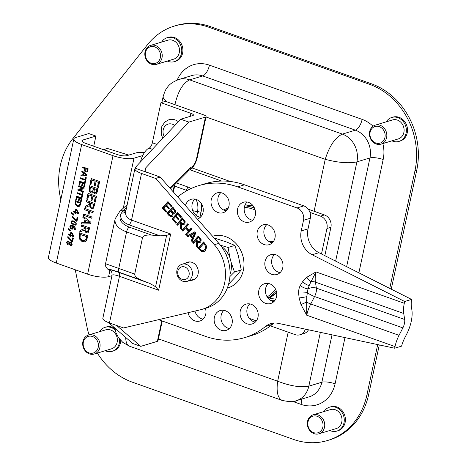 <?xml version="1.0" encoding="UTF-8"?>
<svg xmlns="http://www.w3.org/2000/svg" width="466" height="466" viewBox="0 0 466 466"><rect width="100%" height="100%" fill="white"/><g stroke="black" fill="none" stroke-linecap="round" stroke-linejoin="round"><path stroke-width="0.7" d="M324.831 255.665L330.912 227.297A9.92 8.592 -106.8 0 0 324.441 214.942L308.247 209.187M230.181 181.466L192.19 167.976M305.335 329.136A9.92 8.592 73.2 0 1 299.947 334.774L303.908 333.58A9.92 8.592 -106.8 0 0 308.498 329.812M269.342 298.03A38.492 33.336 -106.8 0 0 275.738 299.044M299.947 334.774A9.92 8.592 73.2 0 1 295.077 334.617L270.449 325.874M256.37 320.87L249.281 318.354M309.942 212.397L320.48 216.137A9.92 8.592 73.2 0 1 326.951 228.491L321.488 253.976M189.947 169.781L221.688 181.053M270.134 300.11A38.492 33.336 -106.8 0 0 275.051 300.232M70.582 236.18L70.255 236.064L70.407 235.353L68.543 234.689L68.671 234.101M73.715 236.524L70.995 235.563L70.547 236.361L69.958 236.157L70.116 235.441L68.246 234.782L68.415 234.008L70.279 234.672L70.844 232.033L71.607 232.301L73.832 235.971L73.675 236.711L70.698 235.65M70.279 234.672L71.1 232.12M72.981 235.633L73.278 235.546L71.589 232.779L70.861 234.881L72.981 235.633L71.292 232.872M70.255 236.064L69.958 236.157M70.407 235.353L70.116 235.441M68.543 234.689L68.246 234.782M80.012 231.963L80.344 230.402L84.352 228.649L84.655 227.222L81.282 226.027L81.509 224.967M87.602 232.948L86.472 232.819L84.398 230L79.703 232.103L80.047 230.489L84.055 228.736L84.358 227.315L80.985 226.115L81.253 224.874L89.728 227.886L88.255 232.511L87.451 232.994L86.175 232.913L84.101 230.088M87.346 231.585L87.911 231.305L88.785 228.69L85.301 227.647L85.144 230.583L86.361 231.585L87.614 231.392L88.488 228.777L85.301 227.647M88.785 228.69L88.488 228.777M80.344 230.402L80.047 230.489M84.352 228.649L84.055 228.736M87.911 231.305L87.497 231.55M84.655 227.222L84.358 227.315M81.282 226.027L80.985 226.115M94.953 203.525L93.48 208.151L92.676 208.64L91.4 208.552L89.326 205.733L84.923 207.743L85.272 206.129L89.274 204.376L89.583 202.955L86.21 201.755L86.472 200.514L94.953 203.525M85.231 207.603L85.569 206.042L89.571 204.289L89.88 202.861L86.21 201.755M86.507 201.667L86.734 200.607M89.88 202.861L89.583 202.955M89.571 204.289L89.274 204.376M91.586 207.224L92.839 207.038L93.713 204.417L90.521 203.287L90.369 206.222L91.586 207.224M92.571 207.224L93.136 206.945L93.742 205.564L94.01 204.329L93.713 204.417M92.722 207.195L93.136 206.945M85.569 206.042L85.272 206.129M92.821 208.587L91.691 208.465L89.326 205.733M94.01 204.329L90.521 203.287M86.839 172.076L86.07 171.983L84.975 171.028L84.94 168.366L82.919 167.649L83.047 167.038M86.222 171.144L87.142 171.005L87.719 169.356L85.261 168.675L85.196 170.608L85.925 171.232L86.845 171.098L87.422 169.443L85.261 168.675M86.839 171.191L87.142 171.005L86.839 171.191M87.719 169.356L87.422 169.443M88.214 168.873L87.218 171.82L85.773 172.07L84.678 171.121L84.643 168.459L82.622 167.743L82.791 166.945L88.214 168.873M84.94 168.366L84.643 168.459M82.919 167.649L82.622 167.743M90.981 200.316L91.901 196.023L88.756 194.905L87.771 199.506L86.769 199.151L88.022 193.303L96.497 196.314L95.245 202.162L94.243 201.807L95.227 197.2L92.909 196.378L91.988 200.671L90.981 200.316L91.901 196.023M92.023 200.491L91.278 200.223M95.285 201.982L94.54 201.714L95.524 197.112L92.909 196.378M95.524 197.112L95.227 197.2M94.54 201.714L94.243 201.807M87.806 199.326L86.769 199.151M87.066 199.064L88.278 193.396M92.198 195.93L88.756 194.905M85.325 182.357L84.94 182.218L85.371 180.214L80.292 178.606L80.461 177.808L85.243 179.509L85.936 177.593M85.371 180.214L80.589 178.513L80.723 177.901M80.589 178.513L80.292 178.606M85.243 179.509L85.674 177.505L86.315 177.732L85.29 182.538L84.643 182.311L85.074 180.301M84.94 182.218L84.643 182.311M96.177 193.984L95.245 193.873L93.713 191.922L92.192 193.075L90.887 192.994L89.181 191.345L89.07 188.415L89.641 185.73L98.122 188.742L96.718 193.553L96.031 194.037L94.948 193.961L93.416 192.009M92.338 193.023L91.185 192.907L89.478 191.258L89.367 188.322L89.903 185.823M91.12 191.683L92.6 191.392L93.474 188.427L90.34 187.315L90.025 190.571L91.12 191.683M92.21 191.724L92.6 191.392M92.897 191.305L93.474 188.427M95.064 192.615L96.054 192.452L96.893 189.645L94.412 188.765L94.085 191.701L95.064 192.615M95.361 192.522L96.351 192.359L95.728 192.662L96.351 192.359L96.893 189.645M89.478 191.258L89.181 191.345M93.713 191.922L93.375 191.998M93.771 188.34L90.34 187.315M97.19 189.551L94.412 188.765M79.61 185.002L79.226 184.868L79.989 181.309M82.307 185.748L81.923 185.614L82.511 182.864L80.501 182.148L79.57 185.188L78.929 184.955L79.733 181.216L85.156 183.144L84.358 186.883L83.711 186.656L84.346 183.709L82.861 183.185L82.272 185.928L81.626 185.701L82.214 182.957L80.204 182.241M84.393 186.703L84.008 186.569L84.643 183.621L82.861 183.185M82.511 182.864L82.214 182.957M79.226 184.868L78.929 184.955M84.008 186.569L83.711 186.656M84.643 183.621L84.346 183.709M81.923 185.614L81.626 185.701M94.149 185.532L95.07 181.239L91.924 180.121L90.94 184.728L89.938 184.367L91.19 178.525L99.666 181.536L98.413 187.379L97.411 187.023L98.396 182.422L96.078 181.594L95.157 185.887L94.149 185.532L95.07 181.239M95.192 185.707L94.447 185.445M98.454 187.198L97.709 186.936L98.693 182.328L96.078 181.594M98.693 182.328L98.396 182.422M97.709 186.936L97.411 187.023M90.975 184.542L89.938 184.367M90.235 184.28L91.447 178.618M95.367 181.152L91.924 180.121M83.292 191.858L78.125 190.017L78.305 189.161M83.932 188.852L79.115 189.767L83.408 191.293L83.251 192.039L77.828 190.111L78.014 189.219L83.263 188.235L78.585 186.569L78.742 185.829L84.165 187.757L83.927 188.887L79.115 189.767M83.263 188.235L78.882 186.482L78.999 185.922M78.125 190.017L77.828 190.111M78.882 186.482L78.585 186.569M92.979 212.741L89.653 211.558L88.732 215.857L92.052 217.04L91.79 218.28L83.309 215.269L83.577 214.028L87.725 215.502L88.651 211.203L84.497 209.729L84.765 208.488L93.241 211.5L92.979 212.741M93.014 212.56L89.653 211.558M87.725 215.502L88.948 211.115L84.497 209.729M84.795 209.642L85.022 208.576M88.948 211.115L88.651 211.203M91.825 218.1L83.309 215.269M83.606 215.181L83.833 214.121M82.133 197.264L81.748 197.13L82.179 195.12L77.094 193.512L77.269 192.714L82.051 194.415L82.738 192.499M82.179 195.12L77.391 193.419L77.525 192.808M77.391 193.419L77.094 193.512M82.051 194.415L82.482 192.411L83.123 192.639L82.092 197.444L81.451 197.217L81.882 195.207M81.748 197.13L81.451 197.217M84.276 222.672L85.039 219.102L82.849 217.412L83.123 216.16L90.922 222.317L90.596 223.849L81.445 223.989L81.725 222.678L84.573 222.579L85.039 219.102M90.614 223.762L81.445 223.989M81.742 223.896L81.999 222.678M85.307 222.672L89.612 222.643L85.93 219.789L85.307 222.672M85.93 219.789L89.612 222.643M85.336 219.014L82.849 217.412M83.146 217.325L83.356 216.346M76.412 199.914L76.028 199.774L76.797 196.215M79.115 200.654L78.731 200.52L79.319 197.77L77.304 197.054L76.377 200.095L75.737 199.867L76.535 196.122L81.964 198.05L81.16 201.79L80.519 201.562L81.148 198.615L79.663 198.091L79.074 200.834L78.434 200.607L79.022 197.864L77.007 197.147M81.201 201.609L80.816 201.475L81.445 198.528L79.663 198.091M79.319 197.77L79.022 197.864M76.028 199.774L75.737 199.867M80.816 201.475L80.519 201.562M81.445 198.528L81.148 198.615M78.731 200.52L78.434 200.607M88.022 235.854L86.175 241.091L84.835 241.883L82.197 241.714L79.051 238.545L79.546 232.849L88.022 235.854M84.981 241.837L82.494 241.627L79.348 238.458L79.803 232.936M82.488 240.427L84.573 240.59L85.54 239.984L86.781 236.751L80.251 234.433L80.059 238.161L82.488 240.427M84.719 240.538L85.54 239.984M85.837 239.897L86.874 237.608L87.078 236.664L86.781 236.751M79.348 238.458L79.051 238.545M87.078 236.664L80.251 234.433M79.08 206.473L77.542 206.327L75.533 204.294L75.807 200.829M78.911 205.64L79.68 205.215L80.472 203.147L75.999 201.755L75.876 204.137L77.432 205.588L78.766 205.692L79.383 205.308L80.175 203.234L75.999 201.755M80.472 203.147L80.175 203.234M80.682 204.026L79.791 206.013L78.935 206.52L77.245 206.415L75.236 204.388L75.544 200.735L80.973 202.663L80.682 204.026M75.533 204.294L75.236 204.388M79.68 205.215L79.383 205.308M82.698 175.006L83.187 172.723L81.783 171.639L81.958 170.836L86.95 174.779L86.74 175.758L80.88 175.845L81.061 175.006L82.995 174.913L83.187 172.723M86.758 175.67L80.88 175.845M81.177 175.758L81.34 175.006M83.356 175.006L86.111 174.989L83.752 173.16L83.356 175.006M83.752 173.16L86.111 174.989M83.484 172.636L81.783 171.639M82.08 171.552L82.197 171.022M73.64 214.838L71.799 212.752M73.576 215.141L71.432 213.166L71.554 212.583L73.791 214.139L73.576 215.141M71.729 213.079L71.432 213.166M76.523 209.374L78.748 213.038L78.591 213.778L75.614 212.717L75.463 213.434L74.875 213.224L75.026 212.513L73.162 211.849L73.331 211.081L75.195 211.739L75.76 209.1L76.523 209.374M76.016 209.193L75.195 211.739M75.498 213.247L75.172 213.137L75.323 212.42L73.162 211.849M73.459 211.762L73.587 211.168M75.777 211.948L77.898 212.7L76.208 209.939L75.777 211.948M76.208 209.939L76.506 209.846L78.195 212.613L77.898 212.7M75.323 212.42L75.026 212.513M75.172 213.137L74.875 213.224M78.632 213.597L75.614 212.717M77.001 221.193L72.387 216.772L72.498 216.247M76.476 220.441L77.135 217.354L77.775 217.581L76.96 221.373L76.15 221.088L72.09 216.859L72.271 216.008L76.476 220.441L77.397 217.447M76.447 220.995L76.15 221.088M72.387 216.772L72.09 216.859M75.247 229.697L74.473 229.616L74.781 228.882L73.348 226.488L73.459 227.868L72.451 229.155M74.77 229.528L74.478 229.581M72.597 229.097L71.659 228.981L70.418 227.938L70.197 226.418L70.675 225.363L72.818 225.416L74.95 226.878L75.387 229.214L75.172 229.866L74.473 229.616M72.888 228.917L71.368 229.074L70.121 228.025L69.9 226.505L70.966 225.241M71.508 228.247L72.539 228.177L72.824 226.307L70.96 226.086L70.494 226.721L71.508 228.247M72.416 228.258L73.191 227.385L73.121 226.214L72.824 226.307M74.776 229.493L75.078 228.794L73.348 226.488M71.275 225.987L70.96 226.086M73.121 226.214L71.257 225.998M75.702 225.09L73.593 224.775L71.548 223.546L71.176 221.863L71.997 220.721M75.469 224.332L76.22 223.657L75.841 222.562L74.234 221.764L72.172 221.484M75.533 224.327L75.923 223.744L75.544 222.649L72.312 221.426M72.55 221.385L71.479 222.165L71.863 223.249L75.172 224.42M73.296 224.862L70.879 221.95L71.846 220.762L74.111 221.041L76.523 223.96L75.562 225.142L73.593 224.775M72.754 237.794L73.395 238.021L72.579 241.813L71.764 241.528L67.71 237.299L67.89 236.448L72.09 240.881L72.754 237.794M73.011 237.887L72.09 240.881M72.62 241.633L67.71 237.299M68.007 237.211L68.118 236.687M72.061 241.435L71.764 241.528M70.22 230.792L68.374 228.701M70.156 231.095L68.007 229.121L68.135 228.532L70.372 230.088L70.156 231.095M68.304 229.033L68.007 229.121M71.286 245.687L70.686 245.617L69.603 244.254L68.49 244.965L67.704 244.912L66.487 242.384L67.576 240.969M70.564 242.011L69.731 242.53L71.117 242.087L72.16 244.4L71.141 245.745L70.389 245.704L69.306 244.341M68.636 244.912L68.001 244.825L66.784 242.297L67.261 241.114L68.525 241.015L69.731 242.53M67.809 244.067L68.892 243.695L69.417 242.937L68.403 241.842L67.704 241.802L67.022 242.588L67.809 244.067L68.502 244.05M68.106 243.974L68.892 243.695M69.189 243.601L69.417 242.937M70.552 244.918L71.624 244.201L71.024 242.92L70.11 243.211L69.591 243.939L70.552 244.918L71.193 244.883M70.849 244.831L71.921 244.114L71.321 242.833L70.11 243.211M69.603 244.254L69.288 244.335M69.714 242.844L68.7 241.749L67.855 241.772M87.614 274.165L56.27 263.028L81.666 144.547L113.017 155.679L87.614 274.165A15.739 4.229 12.1 0 0 108.595 276.664L109.918 270.513M81.666 144.547A15.739 4.229 -167.9 0 1 73.814 138.979A15.739 4.229 -167.9 0 1 75.754 137.499L88.814 133.561L95.909 136.078L82.861 140.016A7.462 2.004 12.1 0 0 81.94 140.715A7.462 2.004 12.1 0 0 85.662 143.359L116.966 154.473A7.462 2.004 12.1 0 0 126.915 155.661L135.932 152.941A15.739 4.229 -167.9 0 1 144.367 152.638M73.814 138.979L48.412 257.459A15.739 4.229 12.1 0 0 56.27 263.028M123.274 208.215L133.998 158.184A15.739 4.229 -167.9 0 1 113.017 155.679M133.998 158.184L142.724 155.551M111.98 275.645L108.595 276.664M93.736 146.225L95.909 136.078M273.734 241.033L269.179 241.673M269.843 242.035L272.354 241.679A6.192 5.359 73.2 0 1 273.326 241.644M227.315 288.029A26.923 23.317 -106.8 0 0 228.119 287.807A26.923 23.317 -106.8 0 0 242.67 255.292A26.923 23.317 -106.8 0 0 212.572 236.25L213.9 235.848M220.401 245.192L228.078 247.463L229.919 257.704A22.083 19.123 -106.8 0 0 221.07 246.065M230.029 274.282A22.083 19.123 -106.8 0 0 231.101 262.218L234.474 271.998L229.907 276.554M228.567 284.237L235.779 276.594L241.248 269.954L238.225 255.205L234.847 245.425L226.767 242.052L214.11 237.986M234.474 271.998L241.248 269.954M228.078 247.463L234.847 245.425M231.101 262.218L229.919 257.704M295.31 400.993A22.304 19.316 -106.8 0 0 296.207 400.748A22.304 19.316 -106.8 0 0 308.824 386.163C300.786 387.724 290.394 386.075 277.66 381.217C276.233 391.76 277.713 398.156 282.087 400.393L129.501 346.203C127.043 345.219 125.785 342.306 125.715 337.466M205.832 116.914L325.227 159.32C338.275 162.721 348.836 163.578 356.909 161.871A22.304 19.316 -106.8 0 0 342.359 134.097C335.165 137.482 329.456 145.887 325.227 159.32L314.09 211.267M174.919 104.669C177.995 91.319 182.911 83.053 189.668 79.872A22.304 19.316 -106.8 0 0 178.728 79.523A22.304 19.316 -106.8 0 0 177.762 79.849M163.187 96.392L163.176 96.439C162.902 98.023 164.265 99.858 167.277 101.955M377.699 344.595L366.876 395.081A69.446 60.143 73.2 0 1 327.592 440.498A69.446 60.143 73.2 0 1 293.516 439.415L132.367 382.184A69.446 60.143 73.2 0 1 97.353 353.088M60.801 199.669L60.277 197.13A69.446 60.143 73.2 0 1 72.789 138.687L147.658 44.474A69.446 60.143 73.2 0 1 174.441 26.044A69.446 60.143 73.2 0 1 208.518 27.121L369.637 84.346A69.446 60.143 73.2 0 1 414.956 170.83L389.739 288.454M89.035 334.873A69.446 60.143 73.2 0 1 87.043 327.161L75.23 269.762M379.295 344.939L368.664 394.545A69.446 60.143 73.2 0 1 329.38 439.956L327.592 440.498M174.441 26.044L176.224 25.502A69.446 60.143 73.2 0 1 210.306 26.585L371.425 83.804A69.446 60.143 73.2 0 1 416.738 170.288L391.242 289.217M98.367 344.374A8.679 7.52 73.2 0 1 87.789 352.302A8.679 7.52 73.2 0 1 86.239 337.436A8.679 7.52 73.2 0 1 98.367 344.374M100.044 344.147A9.92 8.592 -106.8 0 0 88.528 335.025A9.92 8.592 -106.8 0 0 83.169 347.007A9.92 8.592 -106.8 0 0 94.26 354.02A9.92 8.592 -106.8 0 0 100.044 344.147M88.528 335.025L105.788 329.817A9.92 8.592 73.2 0 1 117.304 338.939A9.92 8.592 73.2 0 1 111.52 348.813L94.26 354.02M119.581 339.155A12.5 10.823 73.2 0 1 112.265 351.282A12.5 10.823 73.2 0 1 105.217 350.717M99.485 331.722A12.5 10.823 73.2 0 1 105.048 327.348A12.5 10.823 73.2 0 1 115.184 329.986M120.758 340.5A12.5 10.823 73.2 0 1 113.407 350.939L112.265 351.282M105.048 327.348L106.184 327.004A12.5 10.823 73.2 0 1 114.91 328.518M151.176 63.23A8.679 7.52 73.2 0 1 147.384 48.685A8.679 7.52 73.2 0 1 160.228 53.246A8.679 7.52 73.2 0 1 151.176 63.23M151.52 64.215A9.92 8.592 -106.8 0 0 156.39 64.372A9.92 8.592 -106.8 0 0 161.749 52.39A9.92 8.592 -106.8 0 0 150.658 45.377A9.92 8.592 -106.8 0 0 144.827 54.598A9.92 8.592 -106.8 0 0 151.52 64.215M150.658 45.377L167.923 40.169A9.92 8.592 73.2 0 1 179.014 47.183A9.92 8.592 73.2 0 1 173.655 59.165L156.39 64.372M161.615 42.068A12.5 10.823 73.2 0 1 167.178 37.699A12.5 10.823 73.2 0 1 181.152 46.542A12.5 10.823 73.2 0 1 174.4 61.634A12.5 10.823 73.2 0 1 168.261 61.436A12.5 10.823 73.2 0 1 167.346 61.063M167.178 37.699L168.319 37.356A12.5 10.823 73.2 0 1 182.293 46.192A12.5 10.823 73.2 0 1 175.536 61.291L174.4 61.634M385.108 136.503A8.679 7.52 73.2 0 1 372.981 141.274A8.679 7.52 73.2 0 1 374.524 126.688A8.679 7.52 73.2 0 1 385.108 136.503M386.78 136.567A9.92 8.592 -106.8 0 0 375.264 125.144A9.92 8.592 -106.8 0 0 369.905 137.126A9.92 8.592 -106.8 0 0 380.996 144.14A9.92 8.592 -106.8 0 0 386.78 136.567M375.264 125.144L392.529 119.937A9.92 8.592 73.2 0 1 404.045 131.36A9.92 8.592 73.2 0 1 398.261 138.932L380.996 144.14M386.221 121.842A12.5 10.823 73.2 0 1 391.784 117.467A12.5 10.823 73.2 0 1 406.294 131.861A12.5 10.823 73.2 0 1 399.007 141.402A12.5 10.823 73.2 0 1 391.953 140.837M391.784 117.467L392.925 117.123A12.5 10.823 73.2 0 1 407.435 131.517A12.5 10.823 73.2 0 1 400.143 141.058L399.007 141.402M311.177 417A8.679 7.52 73.2 0 1 323.043 424.573A8.679 7.52 73.2 0 1 312.098 431.877A8.679 7.52 73.2 0 1 311.177 417M311.166 415.754A9.92 8.592 -106.8 0 0 308.242 427.986A9.92 8.592 -106.8 0 0 318.895 433.805A9.92 8.592 -106.8 0 0 324.26 421.823A9.92 8.592 -106.8 0 0 313.169 414.81A9.92 8.592 -106.8 0 0 311.166 415.754M313.169 414.81L330.429 409.602A9.92 8.592 73.2 0 1 341.52 416.616A9.92 8.592 73.2 0 1 336.161 428.598L318.895 433.805M324.126 411.501A12.5 10.823 73.2 0 1 327.161 408.321A12.5 10.823 73.2 0 1 329.683 407.133A12.5 10.823 73.2 0 1 343.658 415.969A12.5 10.823 73.2 0 1 336.906 431.067A12.5 10.823 73.2 0 1 329.858 430.497M329.683 407.133L330.825 406.789A12.5 10.823 73.2 0 1 344.799 415.625A12.5 10.823 73.2 0 1 338.048 430.724L336.906 431.067M112.976 326.45L112.865 326.946L114.019 327.353M170.678 233.996L166.601 235.4L155.592 286.741L158.626 290.213L170.678 233.996L131.517 220.086L141.513 173.439A13.252 3.559 -167.9 0 1 134.901 168.75A13.252 3.559 -167.9 0 1 135.198 168.214L136.911 165.733L180.738 119.214L188.846 122.092L205.454 117.083A4.998 1.346 -167.9 0 0 206.071 116.617A4.998 1.346 -167.9 0 0 203.572 114.846L165.488 101.32L160.945 102.689L152.353 142.765A4.992 2.103 -70.4 0 1 149.068 148.147A13.252 5.592 109.6 0 0 140.458 161.97M180.738 119.214L192.802 115.574A4.992 1.34 12.1 0 0 193.419 115.102A4.992 1.34 12.1 0 0 190.926 113.337L160.945 102.689M155.592 286.741L149.807 283.415L141.984 280.392C136.975 278.336 134.552 276.233 134.709 274.09L142.538 237.584C143.266 235.575 146.318 234.748 151.695 235.109L160.007 235.843L166.601 235.4M161.772 320.835L157.374 341.339L140.773 346.349L116.651 325.501M157.374 341.339A4.998 1.346 12.1 0 0 157.991 340.867L162.25 321.004M108.514 322.594L132.664 343.465L140.773 346.349M145.095 170.859L145.742 167.853L188.846 122.092M149.807 283.415L118.882 272.435C111.729 269.93 108.496 269.121 109.19 269.995A4.922 4.846 132.2 0 1 110.722 270.932M110.762 270.915L110.722 270.938C111.7 271.602 112.143 273.07 112.05 275.336C112.469 274.427 114.945 274.748 119.465 276.303L158.626 290.213M141.984 280.392L119.348 272.354C110.867 269.4 107.477 268.614 109.19 269.995L110.815 270.979M141.513 173.439L155.621 178.449L214.319 244.726A39.686 34.367 73.2 0 1 202.122 309.331A39.686 34.367 73.2 0 1 200.368 309.803L123.566 327.953L109.463 322.944L119.465 276.303A4.922 2.074 -70.4 0 0 118.882 272.435M197.765 242.466L197.473 247.708L196.413 246.514L196.734 241.784L195.802 240.724L193.541 243.269L192.726 242.343L198.405 235.959L201.248 239.844L200.7 242.029L199.646 242.745L197.765 242.466L200.013 242.588M181.763 224.396L181.472 229.645L180.412 228.445L180.732 223.715L179.8 222.661L177.54 225.2L176.725 224.28L182.404 217.89L185.247 221.775L184.699 223.96L183.645 224.676L181.763 224.396L184.012 224.525M175.828 223.266L171.989 218.933L177.668 212.548L181.507 216.882L180.837 217.639L177.808 214.22L176.253 215.974L179.078 219.154L178.402 219.911L175.583 216.725L173.474 219.096L176.498 222.515L175.828 223.266M173.183 213.172L172.921 216.055L170.999 216.777L168.774 215.304L167.014 213.317L172.694 206.927L175.699 210.842L175.286 212.741L174.517 213.247L173.183 213.172M166.117 212.304L162.279 207.97L167.958 201.58L171.797 205.92L171.127 206.677L168.104 203.258L166.548 205.011L169.368 208.191L168.692 208.949L165.873 205.762L163.764 208.133L166.793 211.547L166.117 212.304M192.097 228.841L186.417 235.225L185.602 234.305L188.38 231.177L185.555 227.99L182.777 231.113L181.961 230.192L187.641 223.808L188.456 224.729L186.225 227.233L189.05 230.42L191.281 227.915L192.097 228.841M187.827 236.815L187 235.883L194.747 231.829L195.749 232.965L192.143 241.691L191.281 240.718L192.312 238.301L189.971 235.656L187.827 236.815M206.787 246.444L205.634 250.539L203.799 251.762L202.005 251.797L197.963 248.262L203.642 241.871L206.787 246.444M185.305 263.273A9.326 8.073 73.2 0 1 187.425 262.218A9.326 8.073 73.2 0 1 197.846 268.812A9.326 8.073 73.2 0 1 192.808 280.072A9.326 8.073 73.2 0 1 190.466 280.369M112.05 275.336L102.846 318.255A13.252 3.559 12.1 0 0 109.463 322.944M126.548 207.702L123.851 210.166A4.922 3.495 -132.4 0 0 126.001 210.253M123.851 210.166L121.405 213.02C119.447 218.041 122.005 221.991 129.082 224.862L160.007 235.843M125.762 211.372A4.922 3.932 26.3 0 1 121.405 213.02C118.137 218.892 120.688 223.575 129.059 227.07L151.695 235.109M129.082 224.862A4.922 2.074 -70.4 0 0 131.517 220.086C127.043 218.304 125.104 215.502 125.698 211.669L134.901 168.75M110.582 270.816A4.922 4.602 120.2 0 0 110.226 270.653A4.998 4.526 118.8 0 1 109.795 270.449A4.998 4.526 118.8 0 1 109.778 270.437A4.998 4.526 118.8 0 1 109.632 270.356M119.348 272.354A4.998 2.109 -70.4 0 1 118.76 268.422L105.532 263.709L115.096 219.107C114.386 224.414 118.213 228.69 126.589 231.922L142.538 237.584M115.184 218.74L119.721 211.453A4.998 3.553 47.6 0 1 123.018 210.958A4.922 3.658 -137.7 0 0 125.907 210.696M198.551 241.749L199.792 241.138L200.159 239.85L200.916 239.617L199.326 237.386L198.563 237.613L196.431 240.019L198.551 241.749L199.751 241.47M200.159 239.85L198.563 237.613M199.308 241.516L200.549 240.905L200.916 239.617M198.679 236.274L193.483 242.116L194.025 242.722M192.726 242.343L193.483 242.116M195.802 240.724L196.559 240.497L197.497 241.551L197.176 246.287L197.532 246.683M196.734 241.784L197.497 241.551M196.413 246.514L197.176 246.287M182.55 223.68L183.79 223.068L184.157 221.781L184.915 221.554L183.324 219.317L182.561 219.55L180.429 221.95L182.55 223.68L183.75 223.406M184.157 221.781L182.561 219.55M183.307 223.453L184.548 222.841L184.915 221.554M182.678 218.205L177.482 224.047L178.024 224.659M176.725 224.28L177.482 224.047M179.8 222.661L180.558 222.428L181.495 223.488L181.175 228.218L181.53 228.62M180.732 223.715L181.495 223.488M180.412 228.445L181.175 228.218M171.989 218.933L172.746 218.705L176.311 222.725M175.583 216.725L176.34 216.498L178.886 219.37M177.808 214.22L178.571 213.993L181.315 217.092M177.942 212.857L172.746 218.705M173.259 212.339L174.331 211.902L174.61 210.882L175.373 210.649L173.626 208.349L172.863 208.576L171.203 210.446L173.259 212.339L174.488 212.117M174.61 210.882L172.863 208.576M174.016 212.106L175.094 211.675L175.373 210.649M172.426 213.574L173.183 213.346L171.331 210.923L170.573 211.15L168.476 213.51L170.766 215.56L172.036 215.129L172.426 213.574L170.573 211.15M171.436 215.56L172.799 214.902L173.183 213.346M173.212 213.137L174.878 213.09M172.968 207.242L167.772 213.084L169.537 215.076L172.292 216.574M167.014 213.317L167.772 213.084M170.999 216.777L171.762 216.55M162.279 207.97L163.036 207.743L166.601 211.762M165.873 205.762L166.636 205.535L169.175 208.407M168.104 203.258L168.861 203.03L171.61 206.129M168.238 201.895L163.036 207.743M191.555 228.229L189.813 230.192L189.05 230.42M187.915 224.117L182.719 229.965L183.26 230.571M181.961 230.192L182.719 229.965M185.555 227.99L186.318 227.757L189.144 230.95L186.359 234.072L186.901 234.683M188.38 231.177L189.144 230.95M185.602 234.305L186.359 234.072M194.456 233.245L190.839 235.184L192.732 237.328L193.495 237.095L195.219 233.017L194.456 233.245L192.732 237.328M187 235.883L187.757 235.65L188.474 236.46M189.971 235.656L190.728 235.429L193.07 238.074L192.044 240.491L192.446 240.945M192.312 238.301L193.07 238.074M191.281 240.718L192.044 240.491M194.846 231.946L187.757 235.65M205.704 246.444L206.467 246.217L205.186 244.003L204.562 243.299L203.805 243.532L199.431 248.448L202.127 250.638L203.31 250.626L204.795 249.566L205.704 246.444L203.805 243.532M203.31 250.626L205.553 249.339L206.467 246.217M203.916 242.186L198.72 248.029L202.762 251.57L204.172 251.623M197.963 248.262L198.72 248.029M202.005 251.797L202.762 251.57M145.742 167.853L144.874 170.166L146.184 172.001L160.164 177.08L218.863 243.357A39.686 34.367 73.2 0 1 206.665 307.962L202.122 309.331M135.198 168.214L147.116 172.449M160.164 177.08L155.621 178.449M228.066 253.702L225.958 254.337M192.219 275.523A8.93 7.73 -106.8 0 0 189.843 266.744A8.93 7.73 -106.8 0 0 182.014 264.263A8.93 7.73 -106.8 0 0 177.191 275.045A8.93 7.73 -106.8 0 0 187.169 281.359A8.93 7.73 -106.8 0 0 192.219 275.523M189.05 275.144A6.547 5.668 -106.8 0 0 181.798 266.82A6.547 5.668 -106.8 0 0 179.509 277.503A6.547 5.668 -106.8 0 0 189.05 275.144M103.836 149.813L104.25 149.423L109.318 151.759M128.779 155.102L107.425 148.462L104.25 149.423M185.451 205.628A10.357 8.971 73.2 0 1 191.206 199.297A10.357 8.971 73.2 0 1 202.751 206.525A10.357 8.971 73.2 0 1 197.357 219.078M194.858 199.081A10.357 8.971 -106.8 0 0 192.208 208.954A10.357 8.971 -106.8 0 0 198.918 216.917A10.357 8.971 -106.8 0 0 200.351 217.29M218.018 212.554A10.357 8.971 73.2 0 1 211.028 202.512A10.357 8.971 73.2 0 1 217.115 192.883A10.357 8.971 73.2 0 1 228.695 200.211A10.357 8.971 73.2 0 1 223.097 212.717A10.357 8.971 73.2 0 1 218.018 212.554M220.768 192.674A10.357 8.971 -106.8 0 0 218.123 202.541A10.357 8.971 -106.8 0 0 224.828 210.504A10.357 8.971 -106.8 0 0 226.26 210.877M244.347 221.909A10.357 8.971 73.2 0 1 237.351 211.867A10.357 8.971 73.2 0 1 243.444 202.238A10.357 8.971 73.2 0 1 255.024 209.56A10.357 8.971 73.2 0 1 249.427 222.066A10.357 8.971 73.2 0 1 244.347 221.909M247.096 202.023A10.357 8.971 -106.8 0 0 244.452 211.89A10.357 8.971 -106.8 0 0 251.157 219.853A10.357 8.971 -106.8 0 0 252.589 220.226M264.036 244.516A10.357 8.971 73.2 0 1 257.046 234.474A10.357 8.971 73.2 0 1 263.133 224.845A10.357 8.971 73.2 0 1 274.713 232.167A10.357 8.971 73.2 0 1 269.115 244.679A10.357 8.971 73.2 0 1 264.036 244.516M266.785 224.629A10.357 8.971 -106.8 0 0 264.14 234.497A10.357 8.971 -106.8 0 0 270.845 242.46A10.357 8.971 -106.8 0 0 272.278 242.838M271.812 274.323A10.357 8.971 73.2 0 1 264.822 264.28A10.357 8.971 73.2 0 1 270.909 254.652A10.357 8.971 73.2 0 1 282.489 261.979A10.357 8.971 73.2 0 1 276.891 274.486A10.357 8.971 73.2 0 1 271.812 274.323M274.561 254.436A10.357 8.971 -106.8 0 0 271.917 264.304A10.357 8.971 -106.8 0 0 278.621 272.266A10.357 8.971 -106.8 0 0 280.054 272.645M265.591 303.343A10.357 8.971 73.2 0 1 258.601 293.3A10.357 8.971 73.2 0 1 264.688 283.672A10.357 8.971 73.2 0 1 276.268 291A10.357 8.971 73.2 0 1 270.67 303.506A10.357 8.971 73.2 0 1 265.591 303.343M268.34 283.456A10.357 8.971 -106.8 0 0 265.696 293.33A10.357 8.971 -106.8 0 0 272.4 301.286A10.357 8.971 -106.8 0 0 273.833 301.665M247.038 323.8A10.357 8.971 73.2 0 1 240.048 313.758A10.357 8.971 73.2 0 1 246.135 304.129A10.357 8.971 73.2 0 1 257.715 311.457A10.357 8.971 73.2 0 1 252.118 323.963A10.357 8.971 73.2 0 1 247.038 323.8M249.788 303.914A10.357 8.971 -106.8 0 0 247.143 313.787A10.357 8.971 -106.8 0 0 253.848 321.744A10.357 8.971 -106.8 0 0 255.281 322.123M221.123 330.213A10.357 8.971 73.2 0 1 214.133 320.171A10.357 8.971 73.2 0 1 220.226 310.542A10.357 8.971 73.2 0 1 231.806 317.87A10.357 8.971 73.2 0 1 226.208 330.377A10.357 8.971 73.2 0 1 221.123 330.213M223.878 310.327A10.357 8.971 -106.8 0 0 221.228 320.194A10.357 8.971 -106.8 0 0 227.938 328.157A10.357 8.971 -106.8 0 0 229.371 328.536M205.419 308.335A10.357 8.971 73.2 0 1 199.879 321.027A10.357 8.971 73.2 0 1 194.8 320.864A10.357 8.971 73.2 0 1 188.048 312.715M194.957 311.084A10.357 8.971 -106.8 0 0 201.609 318.808A10.357 8.971 -106.8 0 0 203.042 319.187M300.995 304.618A7.776 0.53 -23.6 0 1 306.657 302.096L306.774 296.685A7.776 0.583 170.7 0 1 299.102 297.937L300.995 304.618L306.727 315.214L395.022 346.57L394.667 348.219L401.57 346.139A19.84 8.365 109.6 0 1 404.942 337.506L406.702 334.087A22.333 9.419 109.6 0 0 411.88 309.96L411.443 307.205A19.84 8.365 109.6 0 1 411.577 299.422L404.686 301.502L404.302 303.284L316.006 271.928L306.861 277.241L302.574 281.72A7.776 3.239 35.7 0 0 309.15 285.594L311.032 281.685A7.776 3.716 -126.4 0 1 306.861 277.241M395.022 346.57A19.84 8.365 -70.4 0 1 399.036 335.334L310.74 303.978A19.84 8.365 -70.4 0 0 306.727 315.214L306.657 302.096A7.776 2.149 -152.8 0 0 310.74 303.978L314.573 296.533A7.776 2.149 27.2 0 1 307.385 292.561A7.776 1.136 178 0 1 298.624 292.992L299.102 297.937M306.774 296.685L307.385 292.561A7.264 6.291 73.2 0 1 308.172 288.891L309.15 285.594M311.032 281.685L316.006 271.928A19.84 8.365 -70.4 0 0 315.424 282.128A7.776 5.575 -9 0 0 311.032 281.685M302.574 281.72L300.197 285.652A7.776 2.895 27.2 0 0 308.172 288.891A7.776 5.575 171 0 1 316.379 288.128L315.424 282.128L403.725 313.484A19.84 8.365 -70.4 0 1 404.302 303.284M177.732 196.92A79.366 68.735 73.2 0 1 198.743 185.643A79.366 68.735 73.2 0 1 237.689 186.878L297.028 207.953A9.92 8.592 73.2 0 1 303.5 220.307L301.228 230.915A19.84 17.184 -106.8 0 0 312.138 254.751L404.686 301.502M394.667 348.219L278.365 323.375A19.84 17.184 -106.8 0 0 270.723 323.66A19.84 17.184 -106.8 0 0 265.498 326.456A79.401 68.764 73.2 0 1 244.592 337.646A79.401 68.764 73.2 0 1 205.628 336.411L158.539 319.688M403.725 313.484L404.674 319.49A7.776 3.279 -70.4 0 1 402.874 327.889L399.036 335.334M312.138 254.751L318.948 252.694A19.84 17.184 73.2 0 1 308.038 228.858L301.228 230.915M198.743 185.643L205.553 183.592A79.366 68.735 73.2 0 1 244.499 184.821L303.838 205.896A9.92 8.592 73.2 0 1 310.315 218.251L308.038 228.858M318.948 252.694L411.577 299.422M265.498 326.456L272.313 324.406A19.84 17.184 73.2 0 1 274.253 323.049M272.313 324.406A79.401 68.764 73.2 0 1 251.407 335.596L244.592 337.646M196.617 215.711L197.502 211.564A13.252 3.559 -167.9 0 1 192.743 210.679M187.093 190.559A17.102 14.813 -106.8 0 0 186.342 190.268A13.252 5.592 109.6 0 0 185.748 191.322M199.972 217.214L201.003 212.397A4.998 1.346 12.1 0 0 197.502 211.564A17.102 14.813 -106.8 0 0 196.023 199.366M191.072 188.544A20.469 17.731 -106.8 0 0 187.647 186.907A4.998 2.109 109.6 0 1 186.342 190.268L174.657 186.115M187.647 186.907L176.451 182.928M201.003 212.397A20.469 17.731 -106.8 0 0 200.986 203.03M86.472 232.819L86.175 232.913M88.523 229.924L88.225 230.012M93.742 205.564L93.445 205.652M91.691 208.465L91.4 208.552M86.07 171.983L85.773 172.07M84.975 171.028L84.678 171.121M84.795 169.041L84.497 169.129M87.579 170.014L87.282 170.102M95.245 193.873L94.948 193.961M89.367 188.322L89.07 188.415M93.468 189.749L93.171 189.837M96.934 190.745L96.637 190.833M91.185 192.907L90.887 192.994M79.377 234.905L79.08 234.998M86.874 237.608L86.577 237.701M82.494 241.627L82.197 241.714M77.542 206.327L77.245 206.415M75.55 202.023L75.253 202.116M80.344 203.753L80.047 203.84M70.197 226.418L69.9 226.505M73.191 227.385L72.894 227.478M70.418 227.938L70.121 228.025M71.659 228.981L71.368 229.074M75.078 228.794L74.781 228.882M72.783 226.08L72.486 226.167M75.841 222.562L75.544 222.649M74.234 221.764L73.937 221.857M71.176 221.863L70.879 221.95M70.686 245.617L70.389 245.704M71.921 244.114L71.624 244.201M66.784 242.297L66.487 242.384M68.001 244.825L67.704 244.912M68.7 241.749L68.403 241.842M324.441 214.942L320.48 216.137M82.488 141.734L82.861 140.016M330.912 227.297L326.951 228.491M245.069 204.9A49.606 42.959 73.2 0 1 253.318 206.089M276.629 292.566A49.606 42.959 73.2 0 1 268.381 298.555L276.635 292.607M267.962 298.059A49.606 42.959 -106.8 0 0 276.28 291.034M254.43 208.005A49.606 42.959 -106.8 0 0 244.702 205.838M224.932 210.539A48.365 41.888 73.2 0 1 227.472 209.455M244.335 207.265A48.365 41.888 73.2 0 1 255.129 209.927M275.668 289.421A48.365 41.888 73.2 0 1 267.158 296.918M272.354 241.679L273.554 241.318M178.728 79.523L191.759 75.591A22.304 19.316 73.2 0 1 202.704 75.941L355.389 130.165L342.359 134.097L189.668 79.872L202.704 75.941A9.92 4.182 109.6 0 0 209.455 65.164A32.224 27.908 -106.8 0 0 177.191 80.059M332.019 334.838L321.86 382.231L308.824 386.163L320.363 332.351M335.631 261.123L356.909 161.871L369.94 157.939A9.92 2.668 -167.9 0 1 383.168 159.518A32.224 27.908 -106.8 0 0 382.871 143.575M288.174 332.165L277.66 381.217L157.939 338.7M292.869 401.476L301.048 404.383A9.92 4.182 109.6 0 0 301.321 399.205M346.628 266.68L369.94 157.939A22.304 19.316 73.2 0 0 355.389 130.165A9.92 4.182 109.6 0 0 362.14 119.389L209.455 65.164M373.045 126.245A32.224 27.908 -106.8 0 0 362.14 119.389M296.213 400.748L309.243 396.816A22.304 19.316 73.2 0 0 321.86 382.231A9.92 2.668 -167.9 0 1 335.083 383.809L344.991 337.611M358.872 272.86L383.168 159.518M301.048 404.383A32.224 27.908 -106.8 0 0 335.083 383.809M368.664 394.545L366.876 395.081M210.306 26.585L208.518 27.121M371.425 83.804L369.637 84.346M416.738 170.288L414.956 170.83M187.821 171.447A4.998 2.592 -144.1 0 0 188.043 170.032A2.936 1.241 -70.4 0 1 187.681 170.457A4.998 3.402 45.1 0 1 186.942 172.484L188.713 170.381C192.499 168.785 195.336 164.615 197.223 157.869A4.998 1.346 12.1 0 1 196.605 158.335A8.254 3.483 -70.4 0 1 191.177 167.236A4.998 4.264 68.8 0 1 188.829 170.335M191.177 167.236A9.99 4.211 109.6 0 0 188.043 170.032M174.383 184.99L172.979 191.549M187.681 170.457L169.944 188.124M205.454 117.083L196.605 158.335M152.376 149.318L149.068 148.147M134.709 274.09L118.76 268.422L126.589 231.922A4.998 2.109 -70.4 0 1 129.059 227.07M199.378 238.534L200.135 238.301M199.792 241.138L200.549 240.905M183.377 220.465L184.134 220.232M183.79 223.068L184.548 222.841M173.643 209.455L174.406 209.228M174.331 211.902L175.094 211.675M171.5 212.199L172.257 211.966M172.036 215.129L172.799 214.902M168.774 215.304L169.537 215.076M204.423 244.231L205.186 244.003M204.795 249.566L205.553 249.339M199.372 249.858L200.135 249.625M190.926 113.337L190.285 116.331M156.995 144.413L152.353 142.765M218.863 243.357L214.319 244.726M164.312 136.649A8.72 7.555 73.2 0 1 165.191 125.936A8.72 7.555 73.2 0 1 174.773 125.54M178.385 121.708A12.687 10.992 -106.8 0 0 168.908 119.715L164.772 122.086L161.696 126.781L161.65 135.519L162.85 138.198M300.197 285.652A14.528 12.582 -106.8 0 0 298.624 292.992M402.874 327.889L314.573 296.533A7.776 3.279 109.6 0 0 316.379 288.128L404.674 319.49M310.315 218.251L303.5 220.307M244.499 184.821L237.689 186.878M303.838 205.896L297.028 207.953M92.064 191.788L92.361 191.695M84.573 240.59L84.87 240.497M78.766 205.692L79.063 205.599M67.704 241.802L68.001 241.714M70.564 242.897L70.861 242.803M245.075 204.883L253.277 206.036M228.352 207.848L223.569 209.945M228.119 287.807L229.453 287.406M114.846 328.064L115.982 332.747L118.446 337.611L122.861 342.452L129.431 346.18M282.087 400.393C289.928 401.995 294.634 402.111 296.201 400.743M161.9 102.398L163.176 96.439C164.789 91.336 166.211 88.295 167.428 87.311C169.315 84.305 173.084 81.713 178.734 79.529M175.041 184.338L173.393 192.015M170.55 188.806L186.942 172.484M206.071 116.617L197.223 157.869M109.778 270.437L110.786 270.991M109.801 270.449C107.401 269.831 104.349 265.265 105.549 263.715M127.212 204.615L119.727 211.453M170.142 119.343L168.908 119.715M230.501 272.686L230.047 272.82M189.767 261.927L182.014 264.263M194.928 279.023L187.169 281.359"/></g></svg>
